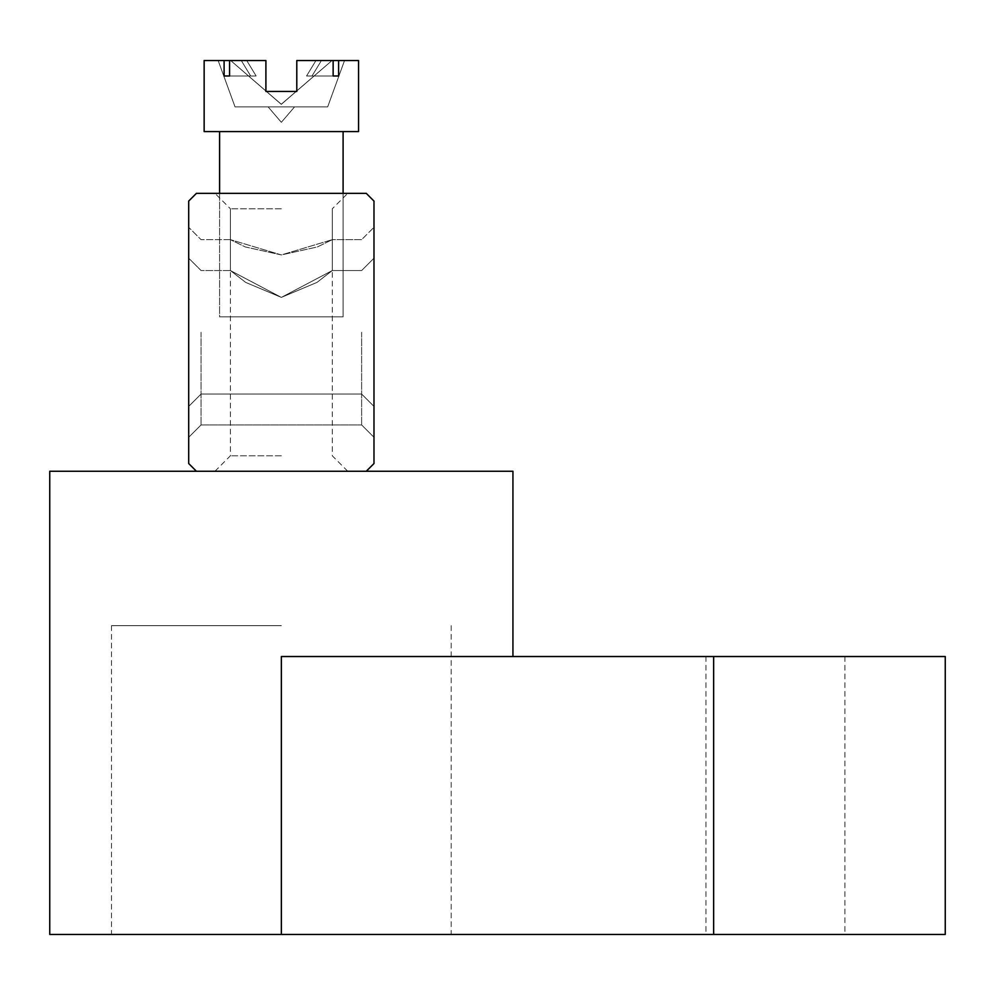 <?xml version="1.0" encoding="UTF-8"?>
<svg xmlns="http://www.w3.org/2000/svg" width="995" height="995" viewBox="0 0 995 995"><rect width="100%" height="100%" fill="white"/><g stroke="black" fill="none" stroke-linecap="round" stroke-linejoin="round"><path stroke-width="0.75" stroke-dasharray="4.97 3.73" d="M945.25 934.442L111.515 934.442L451.183 934.442L281.349 934.442L281.349 656.526L945.25 656.526M281.349 625.644L111.515 625.644L281.349 625.644M775.416 934.442L705.94 934.442L775.416 934.442M775.416 656.526L705.94 656.526L775.416 656.526M512.935 471.257L49.75 471.257M49.75 934.442L281.349 934.442M281.349 193.341L214.957 193.341L281.349 193.341M281.349 208.776L230.392 208.776L281.349 208.776M281.349 471.257L214.957 471.257L281.349 471.257M281.349 455.81L230.392 455.81L281.349 455.81M281.349 254.931L245.33 246.959L230.392 239.658L281.349 254.931L245.33 246.959L230.392 239.658L281.349 254.931L317.38 246.947L332.293 239.658L281.349 254.931L317.38 246.947L332.293 239.658L281.349 254.931M188.702 332.293L188.702 437.29L188.702 332.293M201.065 332.293L201.065 424.94L201.065 332.293M373.983 332.293L373.983 437.29L373.983 332.293M361.633 332.293L361.633 424.94L361.633 332.293M281.349 297.393L245.703 282.418L230.392 270.541L281.349 297.393L245.703 282.418L230.392 270.541L281.349 297.393L245.703 282.418L230.392 270.541L281.349 297.393L245.703 282.418L230.392 270.541L281.349 297.393L245.703 282.418L230.392 270.541L281.349 297.393L245.703 282.418L230.392 270.541L281.349 297.393L245.703 282.418L230.392 270.541L281.349 297.393L245.703 282.418L230.392 270.541L281.349 297.393L245.703 282.418L230.392 270.541L281.349 297.393L245.703 282.418L230.392 270.541L281.349 297.393L245.703 282.418L230.392 270.541L281.349 297.393L245.703 282.418L230.392 270.541L281.349 297.393L245.703 282.418L230.392 270.541L281.349 297.393L245.703 282.418L230.392 270.541L281.349 297.393L317.019 282.393L332.293 270.541L281.349 297.393L317.019 282.393L332.293 270.541L281.349 297.393L317.019 282.393L332.293 270.541L281.349 297.393L317.019 282.393L332.293 270.541L281.349 297.393L317.019 282.393L332.293 270.541L281.349 297.393L317.019 282.393L332.293 270.541L281.349 297.393L317.019 282.393L332.293 270.541L281.349 297.393L317.019 282.393L332.293 270.541L281.349 297.393L317.019 282.393L332.293 270.541L281.349 297.393L317.019 282.393L332.293 270.541L281.349 297.393L317.019 282.393L332.293 270.541L281.349 297.393L317.019 282.393L332.293 270.541L281.349 297.393L317.019 282.393L332.293 270.541L281.349 297.393L317.019 282.393L332.293 270.541L281.349 297.393M366.26 471.257L373.983 463.533L373.983 201.065L366.26 193.341L196.425 193.341L188.702 201.065L188.702 463.533L196.425 471.257M281.349 106.875L268.115 106.875L281.349 106.875M229.559 75.993L224.099 75.993L224.099 60.558L224.099 75.993L224.099 60.558L224.099 75.993L250.678 75.993L224.099 75.993L250.678 75.993L241.287 60.558L218.166 60.558L235.031 106.875L218.166 60.558L230.716 60.558L218.166 60.558L235.031 106.875L218.166 60.558L241.287 60.558L230.716 60.558L281.349 104.301L331.982 60.558L344.519 60.558L327.666 106.875L344.519 60.558L331.982 60.558L344.519 60.558L327.666 106.875L235.031 106.875L327.666 106.875L235.031 106.875L327.666 106.875L235.031 106.875L327.666 106.875L344.519 60.558L331.982 60.558L344.519 60.558L331.982 60.558L281.349 104.301L230.716 60.558L281.237 104.301L331.982 60.558L281.349 104.301L230.716 60.558L281.237 104.301L331.982 60.558L321.41 60.558L338.599 60.558L338.599 75.993L338.599 60.558L338.599 75.993L338.599 60.558L321.41 60.558L331.982 60.558L321.41 60.558L331.982 60.558L321.41 60.558L312.02 75.993L321.41 60.558L331.982 60.558L321.41 60.558L312.02 75.993L321.41 60.558L338.599 60.558L338.599 75.993L312.02 75.993L321.41 60.558L312.02 75.993L321.41 60.558L338.599 60.558L338.599 75.993L338.599 60.558L338.599 75.993L338.599 60.558L338.599 75.993L338.599 60.558L338.599 75.993L338.599 60.558L338.599 75.993L338.599 60.558L338.599 75.993L338.599 60.558L338.599 75.993L338.599 60.558L338.599 75.993L338.599 60.558L338.599 75.993L338.599 60.558L338.599 75.993L312.02 75.993L321.41 60.558L312.02 75.993L306.559 75.993L338.599 75.993L312.02 75.993L321.41 60.558L312.02 75.993L306.559 75.993L315.95 60.558L306.559 75.993L333.138 75.993L333.138 60.558L296.784 60.558L296.784 91.44L296.784 60.558L296.784 91.44L296.784 60.558L296.784 91.44L296.784 60.558L296.784 91.44L296.784 60.558L296.784 91.44L296.784 60.558L296.784 91.44L296.784 60.558L296.784 91.44L296.784 60.558L296.784 91.44L296.784 60.558L296.784 91.44L296.784 60.558L296.784 91.44L296.784 60.558L296.784 91.44L296.784 60.558L296.784 91.44L296.784 60.558L296.784 91.44L296.784 60.558L333.138 60.558L296.784 60.558L333.138 60.558L333.138 75.993L338.599 75.993L312.02 75.993L321.41 60.558L312.02 75.993L306.559 75.993L333.138 75.993L333.138 60.558L315.95 60.558L306.559 75.993L338.599 75.993L306.559 75.993L315.95 60.558L296.784 60.558L296.784 91.44L296.784 60.558L333.138 60.558L296.784 60.558L333.138 60.558L333.138 75.993L333.138 60.558L315.95 60.558L333.138 60.558L333.138 75.993L306.559 75.993L315.95 60.558L296.784 60.558L296.784 91.44L296.784 60.558L333.138 60.558L333.138 75.993L333.138 60.558L296.784 60.558L333.138 60.558L315.95 60.558L306.559 75.993L312.02 75.993L306.559 75.993L315.95 60.558L296.784 60.558L296.784 91.44L296.784 60.558L333.138 60.558L333.138 75.993L333.138 60.558L296.784 60.558L333.138 60.558L296.784 60.558L296.784 91.44L296.784 60.558L333.138 60.558L333.138 75.993L306.559 75.993L315.95 60.558L333.138 60.558L296.784 60.558L315.95 60.558L296.784 60.558L296.784 91.44L296.784 60.558L333.138 60.558L333.138 75.993L333.138 60.558L315.95 60.558L306.559 75.993L315.95 60.558L333.138 60.558L296.784 60.558L315.95 60.558L296.784 60.558L296.784 91.44L296.784 60.558L333.138 60.558L333.138 75.993L333.138 60.558L296.784 60.558L333.138 60.558L333.138 75.993L333.138 60.558L333.138 75.993L338.599 75.993L306.559 75.993L315.95 60.558L296.784 60.558L296.784 91.44L296.784 60.558L333.138 60.558L296.784 60.558L333.138 60.558L315.95 60.558L333.138 60.558L333.138 75.993L306.559 75.993L315.95 60.558L296.784 60.558L296.784 91.44L296.784 60.558L333.138 60.558L333.138 75.993L333.138 60.558L296.784 60.558L333.138 60.558L315.95 60.558L306.559 75.993L338.599 75.993L306.559 75.993L315.95 60.558L296.784 60.558L296.784 91.44L296.784 60.558L333.138 60.558L333.138 75.993L306.559 75.993L338.599 75.993L333.138 75.993L333.138 60.558L296.784 60.558L315.95 60.558L306.559 75.993L338.599 75.993L306.559 75.993L338.599 75.993L306.559 75.993L333.138 75.993L333.138 60.558L315.95 60.558L306.559 75.993L338.599 75.993L306.559 75.993L333.138 75.993L306.559 75.993L315.95 60.558L296.784 60.558L296.784 91.44L296.784 60.558L333.138 60.558L296.784 60.558L333.138 60.558L315.95 60.558L306.559 75.993L338.599 75.993L306.559 75.993L333.138 75.993L306.559 75.993L315.95 60.558L296.784 60.558L296.784 91.44L296.784 60.558L315.95 60.558L306.559 75.993L338.599 75.993L306.559 75.993L338.599 75.993L333.138 75.993L333.138 60.558L315.95 60.558L306.559 75.993L338.599 75.993L306.559 75.993L338.599 75.993L306.559 75.993L315.95 60.558L306.559 75.993L338.599 75.993L306.559 75.993L338.599 75.993L333.138 75.993L333.138 60.558L296.784 60.558L315.95 60.558L306.559 75.993L338.599 75.993L333.138 75.993L333.138 60.558L296.784 60.558L296.784 91.44L296.784 60.558L333.138 60.558L296.784 60.558L315.95 60.558L296.784 60.558L296.784 91.44L296.784 60.558L296.784 91.44L296.784 60.558L296.784 91.44L296.784 60.558L315.95 60.558L306.559 75.993L338.599 75.993L306.559 75.993L338.599 75.993L306.559 75.993L338.599 75.993L312.02 75.993L321.41 60.558L331.982 60.558L281.349 104.301L230.716 60.558L281.237 104.301L331.982 60.558L321.41 60.558L312.02 75.993L321.41 60.558L358.548 60.558L321.41 60.558L344.519 60.558L331.982 60.558L281.349 104.301L230.716 60.558L218.166 60.558L241.287 60.558L230.716 60.558L281.237 104.301L331.982 60.558L321.41 60.558L312.02 75.993L306.559 75.993L315.95 60.558L306.559 75.993L338.599 75.993L338.599 60.558L358.548 60.558L321.41 60.558L358.548 60.558L321.41 60.558L344.519 60.558L327.666 106.875L235.031 106.875L327.666 106.875L344.519 60.558L331.982 60.558L281.349 104.301L230.716 60.558L218.166 60.558L235.031 106.875L218.166 60.558L241.287 60.558L224.099 60.558L241.287 60.558L250.678 75.993L241.287 60.558L230.716 60.558L281.237 104.301L331.982 60.558L321.41 60.558L312.02 75.993L321.41 60.558L358.548 60.558L321.41 60.558L344.519 60.558L327.666 106.875L235.031 106.875L327.666 106.875L344.519 60.558L331.982 60.558L281.349 104.301L230.716 60.558L218.166 60.558L235.031 106.875L218.166 60.558L241.287 60.558L204.149 60.558L241.287 60.558L250.678 75.993L256.138 75.993L246.748 60.558L256.138 75.993L224.099 75.993L229.559 75.993L229.559 60.558L265.901 60.558L246.748 60.558L265.901 60.558L265.901 91.44L265.901 60.558L229.559 60.558L265.901 60.558L246.748 60.558L256.138 75.993L229.559 75.993L256.138 75.993L246.748 60.558L265.901 60.558L265.901 91.44L265.901 60.558L229.559 60.558L246.748 60.558L229.559 60.558L246.748 60.558L256.138 75.993L250.678 75.993L241.287 60.558L230.716 60.558L281.237 104.301L331.982 60.558L321.41 60.558L312.02 75.993L338.599 75.993L338.599 60.558L358.548 60.558L321.41 60.558L358.548 60.558L321.41 60.558L344.519 60.558L327.666 106.875L235.031 106.875L327.666 106.875L344.519 60.558L331.982 60.558L281.349 104.301L230.716 60.558L218.166 60.558L235.031 106.875L218.166 60.558L265.901 60.558L246.748 60.558L265.901 60.558L265.901 91.44L265.901 60.558L229.559 60.558L265.901 60.558L246.748 60.558L256.138 75.993L229.559 75.993L229.559 60.558L265.901 60.558L265.901 91.44L265.901 60.558L229.559 60.558L265.901 60.558L229.559 60.558L246.748 60.558L256.138 75.993L246.748 60.558L265.901 60.558L265.901 91.44L265.901 60.558L229.559 60.558L265.901 60.558L229.559 60.558L246.748 60.558L256.138 75.993L224.099 75.993L224.099 60.558L204.149 60.558L241.287 60.558L250.678 75.993L224.099 75.993L250.678 75.993L241.287 60.558L230.716 60.558L281.237 104.301L331.982 60.558L321.41 60.558L312.02 75.993L338.599 75.993L333.138 75.993L333.138 60.558L296.784 60.558L333.138 60.558L296.784 60.558L296.784 91.44L265.901 91.44L265.901 60.558L265.901 91.44L265.901 60.558L229.559 60.558L265.901 60.558L246.748 60.558L265.901 60.558L265.901 91.44L265.901 60.558L229.559 60.558L265.901 60.558L246.748 60.558L256.138 75.993L246.748 60.558L265.901 60.558L265.901 91.44L265.901 60.558L229.559 60.558L265.901 60.558L246.748 60.558L256.138 75.993L229.559 75.993L229.559 60.558L265.901 60.558L265.901 91.44L265.901 60.558L229.559 60.558L265.901 60.558L229.559 60.558L246.748 60.558L256.138 75.993L246.748 60.558L265.901 60.558L265.901 91.44L265.901 60.558L229.559 60.558L265.901 60.558L229.559 60.558L246.748 60.558L256.138 75.993L229.559 75.993L256.138 75.993L229.559 75.993L229.559 60.558L265.901 60.558L265.901 91.44L265.901 60.558L229.559 60.558L265.901 60.558L229.559 60.558L265.901 60.558L265.901 91.44L265.901 60.558L229.559 60.558L246.748 60.558L256.138 75.993L246.748 60.558L265.901 60.558L229.559 60.558L265.901 60.558L265.901 91.44L265.901 60.558L229.559 60.558L246.748 60.558L256.138 75.993L250.678 75.993L241.287 60.558L204.149 60.558L241.287 60.558L250.678 75.993L256.138 75.993L224.099 75.993L224.099 60.558L204.149 60.558L241.287 60.558L218.166 60.558L235.031 106.875L327.666 106.875L235.031 106.875L218.166 60.558L241.287 60.558L204.149 60.558L241.287 60.558L250.678 75.993L224.099 75.993L256.138 75.993L246.748 60.558L265.901 60.558L229.559 60.558L265.901 60.558L265.901 91.44L265.901 60.558L229.559 60.558L246.748 60.558L256.138 75.993L250.678 75.993L241.287 60.558L230.716 60.558L281.237 104.301L331.982 60.558L344.519 60.558L327.666 106.875L344.519 60.558L331.982 60.558L281.349 104.301L230.716 60.558L218.166 60.558L235.031 106.875L327.666 106.875L235.031 106.875L218.166 60.558L241.287 60.558L204.149 60.558L241.287 60.558L250.678 75.993L229.559 75.993L229.559 60.558L229.559 75.993L224.099 75.993L224.099 60.558L204.149 60.558L241.287 60.558L230.716 60.558L281.237 104.301L331.982 60.558L321.41 60.558L358.548 60.558L321.41 60.558L344.519 60.558L327.666 106.875L344.519 60.558L331.982 60.558L281.349 104.301L230.716 60.558L218.166 60.558L235.031 106.875L327.666 106.875L235.031 106.875L218.166 60.558L241.287 60.558L204.149 60.558L241.287 60.558L250.678 75.993L224.099 75.993L250.678 75.993L241.287 60.558L230.716 60.558L281.237 104.301L331.982 60.558L321.41 60.558L312.02 75.993L321.41 60.558L358.548 60.558L321.41 60.558L344.519 60.558L327.666 106.875L344.519 60.558L331.982 60.558L281.349 104.301L230.716 60.558L218.166 60.558L235.031 106.875L327.666 106.875L235.031 106.875L218.166 60.558L241.287 60.558L204.149 60.558L241.287 60.558L250.678 75.993L256.138 75.993L246.748 60.558L265.901 60.558L229.559 60.558L229.559 75.993L256.138 75.993L224.099 75.993L224.099 60.558L204.149 60.558L241.287 60.558L230.716 60.558L281.237 104.301L331.982 60.558L321.41 60.558L312.02 75.993L306.559 75.993L315.95 60.558L306.559 75.993L338.599 75.993L312.02 75.993L321.41 60.558L358.548 60.558L321.41 60.558L344.519 60.558L327.666 106.875L344.519 60.558L331.982 60.558L281.349 104.301L230.716 60.558L218.166 60.558L235.031 106.875L327.666 106.875L235.031 106.875L218.166 60.558L241.287 60.558L204.149 60.558L241.287 60.558L250.678 75.993L241.287 60.558L230.716 60.558L281.237 104.301L331.982 60.558L321.41 60.558L312.02 75.993L306.559 75.993L333.138 75.993L306.559 75.993L315.95 60.558L296.784 60.558L333.138 60.558L296.784 60.558L296.784 91.44L296.784 60.558L296.784 91.44L265.901 91.44L265.901 60.558L265.901 91.44L265.901 60.558L229.559 60.558L229.559 75.993L256.138 75.993L229.559 75.993L256.138 75.993L246.748 60.558L256.138 75.993L224.099 75.993L224.099 60.558L204.149 60.558L241.287 60.558L204.149 60.558L241.287 60.558L250.678 75.993L241.287 60.558L218.166 60.558L235.031 106.875L327.666 106.875L344.519 60.558L327.666 106.875L235.031 106.875L218.166 60.558L241.287 60.558L204.149 60.558L241.287 60.558L250.678 75.993L229.559 75.993L229.559 60.558L229.559 75.993L256.138 75.993L246.748 60.558L265.901 60.558L229.559 60.558L229.559 75.993L224.099 75.993L224.099 60.558L204.149 60.558L241.287 60.558L230.716 60.558L281.237 104.301L331.982 60.558L344.519 60.558L331.982 60.558L281.349 104.301L230.716 60.558L218.166 60.558L235.031 106.875L327.666 106.875L344.519 60.558L327.666 106.875L235.031 106.875L218.166 60.558L241.287 60.558L204.149 60.558L204.149 131.576L358.548 131.576L358.548 60.558L321.41 60.558L358.548 60.558L321.41 60.558L331.982 60.558L321.41 60.558L312.02 75.993L338.599 75.993L338.599 60.558L358.548 60.558L321.41 60.558L358.548 60.558L321.41 60.558L344.519 60.558L331.982 60.558L281.349 104.301L230.716 60.558L281.237 104.301L331.982 60.558L321.41 60.558L312.02 75.993L321.41 60.558L358.548 60.558L321.41 60.558L344.519 60.558L327.666 106.875L344.519 60.558L331.982 60.558L281.349 104.301L230.716 60.558L218.166 60.558L235.031 106.875L327.666 106.875L235.031 106.875L218.166 60.558L241.287 60.558L250.678 75.993L224.099 75.993L250.678 75.993L241.287 60.558L230.716 60.558L281.237 104.301L331.982 60.558L321.41 60.558L312.02 75.993L338.599 75.993L338.599 60.558L358.548 60.558L321.41 60.558L338.599 60.558L338.599 75.993L333.138 75.993L333.138 60.558L321.41 60.558L344.519 60.558L327.666 106.875L344.519 60.558L331.982 60.558L281.349 104.301L230.716 60.558L218.166 60.558L235.031 106.875L327.666 106.875L235.031 106.875L218.166 60.558L241.287 60.558L224.099 60.558L224.099 75.993L229.559 75.993L229.559 60.558L229.559 75.993L256.138 75.993L224.099 75.993L224.099 60.558L224.099 75.993L250.678 75.993L224.099 75.993L229.559 75.993L229.559 60.558L229.559 75.993L256.138 75.993L246.748 60.558L256.138 75.993L250.678 75.993L241.287 60.558L250.678 75.993L256.138 75.993L224.099 75.993L224.099 60.558L224.099 75.993L250.678 75.993L224.099 75.993L229.559 75.993L229.559 60.558L229.559 75.993L256.138 75.993L246.748 60.558L265.901 60.558L265.901 91.44L265.901 60.558L229.559 60.558L229.559 75.993L224.099 75.993L224.099 60.558L224.099 75.993L250.678 75.993L241.287 60.558L230.716 60.558L281.237 104.301L331.982 60.558L321.41 60.558L312.02 75.993L321.41 60.558L338.599 60.558L338.599 75.993L306.559 75.993L338.599 75.993L333.138 75.993L333.138 60.558L315.95 60.558L306.559 75.993L315.95 60.558L296.784 60.558L333.138 60.558L296.784 60.558L296.784 91.44L265.901 91.44L265.901 60.558L265.901 91.44L265.901 60.558L265.901 91.44L265.901 60.558L265.901 91.44L265.901 60.558L265.901 91.44L265.901 60.558L265.901 91.44L265.901 60.558L265.901 91.44L265.901 60.558L265.901 91.44L265.901 60.558L265.901 91.44L265.901 60.558L265.901 91.44L265.901 60.558L265.901 91.44L265.901 60.558L265.901 91.44L265.901 60.558L265.901 91.44L265.901 60.558L265.901 91.44L265.901 60.558L229.559 60.558L229.559 75.993L256.138 75.993L224.099 75.993L229.559 75.993L229.559 60.558L229.559 75.993L256.138 75.993L246.748 60.558L256.138 75.993L224.099 75.993L224.099 60.558L224.099 75.993L250.678 75.993L241.287 60.558L224.099 60.558L224.099 75.993L256.138 75.993L229.559 75.993L229.559 60.558L229.559 75.993L256.138 75.993L246.748 60.558L229.559 60.558L229.559 75.993L224.099 75.993L224.099 60.558L224.099 75.993L256.138 75.993L224.099 75.993L250.678 75.993L241.287 60.558L250.678 75.993L256.138 75.993L229.559 75.993L229.559 60.558L229.559 75.993L224.099 75.993L224.099 60.558L224.099 75.993L256.138 75.993L246.748 60.558L256.138 75.993L224.099 75.993L250.678 75.993L241.287 60.558L218.166 60.558L235.031 106.875L327.666 106.875L344.519 60.558L327.666 106.875L235.031 106.875L218.166 60.558L241.287 60.558L224.099 60.558L224.099 75.993L229.559 75.993L229.559 60.558L229.559 75.993L224.099 75.993L224.099 60.558L224.099 75.993L256.138 75.993L224.099 75.993L229.559 75.993L229.559 60.558L229.559 75.993L224.099 75.993L224.099 60.558L224.099 75.993L250.678 75.993L241.287 60.558L250.678 75.993L256.138 75.993L224.099 75.993L229.559 75.993L229.559 60.558M343.101 131.576L343.101 316.858L343.101 131.576L343.101 316.858L343.101 131.576L343.101 316.858L343.101 131.576L343.101 316.858L343.101 131.576L343.101 316.858L343.101 131.576L343.101 316.858L343.101 131.576L343.101 316.858L219.584 316.858L343.101 316.858L219.584 316.858L343.101 316.858L219.584 316.858L343.101 316.858L219.584 316.858L343.101 316.858L219.584 316.858L343.101 316.858L219.584 316.858L343.101 316.858L219.584 316.858L343.101 316.858L219.584 316.858L343.101 316.858L219.584 316.858L343.101 316.858L219.584 316.858L343.101 316.858L219.584 316.858L343.101 316.858L219.584 316.858L343.101 316.858L219.584 316.858L343.101 316.858L219.584 316.858L343.101 316.858L343.101 131.576L219.584 131.576L343.101 131.576L219.584 131.576L343.101 131.576L219.584 131.576L343.101 131.576L219.584 131.576L343.101 131.576L219.584 131.576L343.101 131.576L219.584 131.576L343.101 131.576L219.584 131.576L343.101 131.576L219.584 131.576L343.101 131.576L219.584 131.576L343.101 131.576L219.584 131.576L343.101 131.576L219.584 131.576L343.101 131.576L219.584 131.576L343.101 131.576L219.584 131.576L343.101 131.576L219.584 131.576L343.101 131.576L219.584 131.576L343.101 131.576L219.584 131.576L343.101 131.576L343.101 316.858L219.584 316.858L219.584 131.576L219.584 316.858L343.101 316.858L219.584 316.858L343.101 316.858L343.101 193.341M358.548 131.576L204.149 131.576L358.548 131.576L358.548 60.558L358.548 131.576L204.149 131.576L204.149 60.558L204.149 131.576L358.548 131.576L204.149 131.576L358.548 131.576L204.149 131.576L204.149 60.558L204.149 131.576L358.548 131.576L358.548 60.558L358.548 131.576L204.149 131.576L358.548 131.576L204.149 131.576L204.149 60.558L204.149 131.576L358.548 131.576L358.548 60.558L358.548 131.576L204.149 131.576L358.548 131.576L204.149 131.576L204.149 60.558L204.149 131.576L358.548 131.576L358.548 60.558L358.548 131.576L204.149 131.576L358.548 131.576L204.149 131.576L204.149 60.558L204.149 131.576L358.548 131.576L358.548 60.558L358.548 131.576L204.149 131.576L358.548 131.576L204.149 131.576L204.149 60.558L204.149 131.576L358.548 131.576L358.548 60.558L358.548 131.576L204.149 131.576L358.548 131.576L204.149 131.576L204.149 60.558L204.149 131.576L358.548 131.576L358.548 60.558L358.548 131.576L204.149 131.576L358.548 131.576M296.784 91.44L296.784 60.558L296.784 91.44L265.901 91.44L265.901 60.558L265.901 91.44L296.784 91.44L265.901 91.44M219.584 131.576L219.584 193.341M327.666 106.875L344.519 60.558L327.666 106.875L344.519 60.558L331.982 60.558L344.519 60.558L327.666 106.875M224.099 75.993L224.099 60.558L241.287 60.558L250.678 75.993L224.099 75.993L224.099 60.558M315.95 60.558L333.138 60.558L315.95 60.558M338.599 75.993L338.599 60.558M333.138 75.993L333.138 60.558M235.031 106.875L218.166 60.558L235.031 106.875M713.651 934.442L713.651 656.526M111.515 625.644L111.515 934.442M705.94 656.526L705.94 934.442M844.892 656.526L844.892 934.442M451.183 625.644L451.183 934.442M214.957 471.257L230.392 455.81L230.392 208.776L230.392 270.541L230.392 208.776L230.392 270.541L230.392 208.776L230.392 270.541L230.392 208.776L230.392 270.541L230.392 208.776L230.392 270.541L230.392 208.776L230.392 270.541L230.392 208.776L230.392 270.541L230.392 208.776L230.392 239.658L230.392 208.776L214.957 193.341M201.065 424.94L188.702 437.29L201.065 424.94L361.633 424.94L373.983 437.29L361.633 424.94L201.065 424.94M201.065 394.057L188.702 406.408L201.065 394.057L188.702 406.408L201.065 394.057L188.702 406.408L201.065 394.057L188.702 406.408L201.065 394.057L188.702 406.408L201.065 394.057L188.702 406.408L201.065 394.057L188.702 406.408L201.065 394.057L361.633 394.057L373.983 406.408L361.633 394.057L373.983 406.408L361.633 394.057L373.983 406.408L361.633 394.057L373.983 406.408L361.633 394.057L373.983 406.408L361.633 394.057L373.983 406.408L361.633 394.057L373.983 406.408L361.633 394.057L201.065 394.057M347.74 471.257L332.293 455.81L332.293 208.776L332.293 270.541L361.633 270.541L332.293 270.541L361.633 270.541L332.293 270.541L361.633 270.541L373.983 258.19L361.633 270.541L332.293 270.541L361.633 270.541L332.293 270.541L361.633 270.541L332.293 270.541L361.633 270.541L332.293 270.541L361.633 270.541L332.293 270.541L332.293 208.776L347.74 193.341M230.392 270.541L201.065 270.541L188.702 258.19L201.065 270.541L188.702 258.19L201.065 270.541L188.702 258.19L201.065 270.541L188.702 258.19L201.065 270.541L188.702 258.19L201.065 270.541L188.702 258.19L201.065 270.541L188.702 258.19L201.065 270.541L230.392 270.541M332.293 270.541L332.293 208.776L332.293 270.541M361.633 270.541L373.983 258.19L361.633 270.541M361.633 239.658L332.293 239.658L332.293 208.776L332.293 239.658L361.633 239.658L373.983 227.308L361.633 239.658M230.392 239.658L201.065 239.658L188.702 227.308L201.065 239.658L230.392 239.658M281.349 122.31L268.115 106.875L281.349 122.31L294.582 106.875L281.349 122.31L268.115 106.875L281.349 122.31L294.582 106.875L281.349 122.31L268.115 106.875L281.349 122.31L294.582 106.875L281.349 122.31L268.115 106.875L281.349 122.31L294.582 106.875L281.349 122.31L268.115 106.875L281.349 122.31L294.582 106.875L281.349 122.31L268.115 106.875L281.349 122.31L294.582 106.875L281.349 122.31L268.115 106.875L281.349 122.31L294.582 106.875L281.349 122.31L268.115 106.875L281.349 122.31L294.582 106.875L281.349 122.31"/><path stroke-width="1.49" d="M281.349 934.442L281.349 656.526L945.25 656.526L945.25 934.442L49.75 934.442L49.75 471.257L512.935 471.257L512.935 656.526M366.26 471.257L373.983 463.533L373.983 201.065L366.26 193.341L196.425 193.341L188.702 201.065L188.702 463.533L196.425 471.257M333.138 75.993L338.599 75.993L333.138 75.993L333.138 60.558L296.784 60.558L296.784 91.44L265.901 91.44L296.784 91.44L265.901 91.44L296.784 91.44L265.901 91.44L265.901 60.558L224.099 60.558L224.099 75.993L229.559 75.993L229.559 60.558M343.101 193.341L343.101 131.576M219.584 193.341L219.584 131.576M224.099 60.558L204.149 60.558L204.149 131.576L358.548 131.576L358.548 60.558L333.138 60.558M338.599 75.993L338.599 60.558M265.901 91.44L296.784 91.44M229.559 75.993L224.099 75.993M713.651 934.442L713.651 656.526"/></g></svg>
